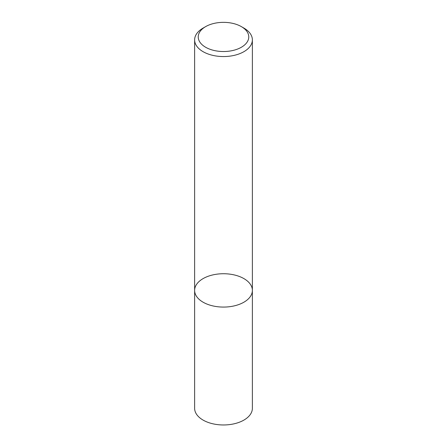 <?xml version="1.0" encoding="UTF-8"?>
<svg xmlns="http://www.w3.org/2000/svg" width="447" height="447" viewBox="0 0 447 447"><rect width="100%" height="100%" fill="white"/><g stroke="black" fill="none" stroke-linecap="round" stroke-linejoin="round"><path stroke-width="0.67" d="M243.917 302.194A28.876 16.673 180 0 1 212.448 305.809A28.876 16.673 180 0 1 194.624 290.405A28.876 16.673 180 0 1 223.5 273.732A28.876 16.673 180 0 1 252.376 290.405A28.876 16.673 180 0 1 243.917 302.194A28.876 16.673 180 0 1 212.448 305.809A28.876 16.673 180 0 1 194.624 290.405L194.624 408.295A28.876 16.673 180 0 0 212.448 423.7A28.876 16.673 180 0 0 243.917 420.085A28.876 16.673 180 0 0 252.376 408.295L252.376 290.405A28.876 16.673 180 0 1 243.917 302.194M241.369 26.624L243.922 28.094A28.876 16.673 180 0 1 252.376 39.884A28.876 16.673 180 0 1 243.917 51.673A28.876 16.673 180 0 1 212.448 55.288A28.876 16.673 180 0 1 194.624 39.884A28.876 16.673 180 0 1 203.078 28.094L205.631 26.624A25.267 14.589 180 0 1 241.369 26.624A25.267 14.589 180 0 1 241.369 47.253A25.267 14.589 180 0 1 205.631 47.253A25.267 14.589 180 0 1 205.631 26.624M194.624 39.884L194.624 290.405M252.376 39.884L252.376 290.405"/></g></svg>
